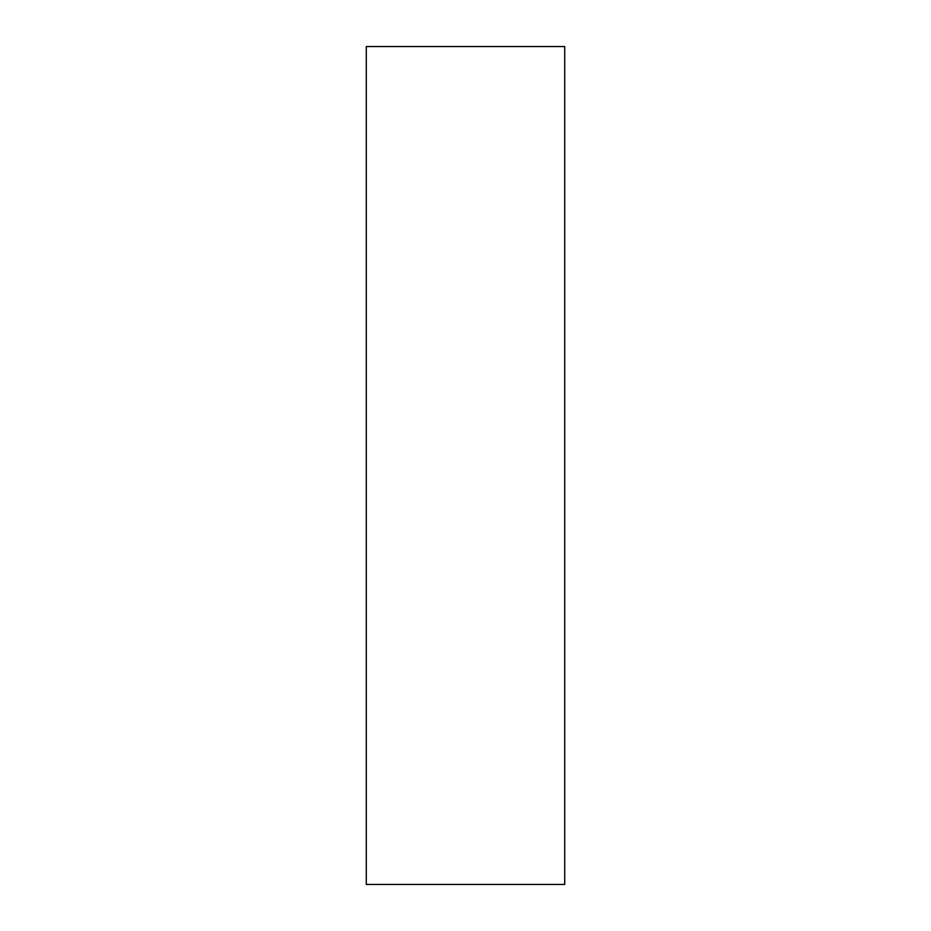<?xml version="1.0" encoding="UTF-8"?>
<svg xmlns="http://www.w3.org/2000/svg" width="931" height="931" viewBox="0 0 931 931"><rect width="100%" height="100%" fill="white"/><g stroke="black" fill="none" stroke-linecap="round" stroke-linejoin="round"><path stroke-width="1.4" d="M564.721 46.55L564.721 884.45L366.279 884.45L366.279 46.55L564.721 46.55"/></g></svg>
